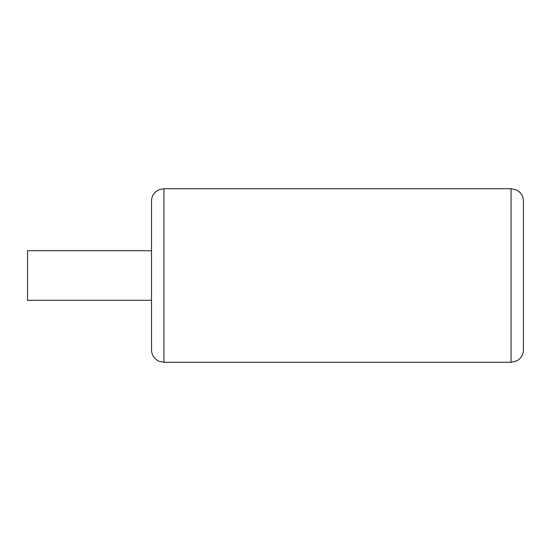<?xml version="1.0" encoding="UTF-8"?>
<svg xmlns="http://www.w3.org/2000/svg" width="551" height="551" viewBox="0 0 551 551"><rect width="100%" height="100%" fill="white"/><g stroke="black" fill="none" stroke-linecap="round" stroke-linejoin="round"><path stroke-width="0.83" d="M523.45 201.115L523.45 349.885C523.36 353.852 521.79 357.096 518.725 359.624L516.507 361.015L511.052 362.282L511.052 188.718L516.507 189.985L518.725 191.376C521.79 193.904 523.36 197.148 523.45 201.115M163.922 188.718L163.922 362.282L158.729 361.146L156.098 359.5C153.13 356.979 151.608 353.776 151.525 349.885L151.525 201.115C151.608 197.224 153.13 194.021 156.098 191.5L158.729 189.854L163.922 188.718L511.052 188.718M151.525 300.295L27.55 300.295L27.55 250.705L151.525 250.705M523.45 274.384L523.45 228.651M523.45 276.616L523.45 322.349M523.45 320.117L523.45 305.605L523.45 320.117M523.45 230.883L523.45 245.395L523.45 230.883M163.922 362.282L511.052 362.282"/></g></svg>
